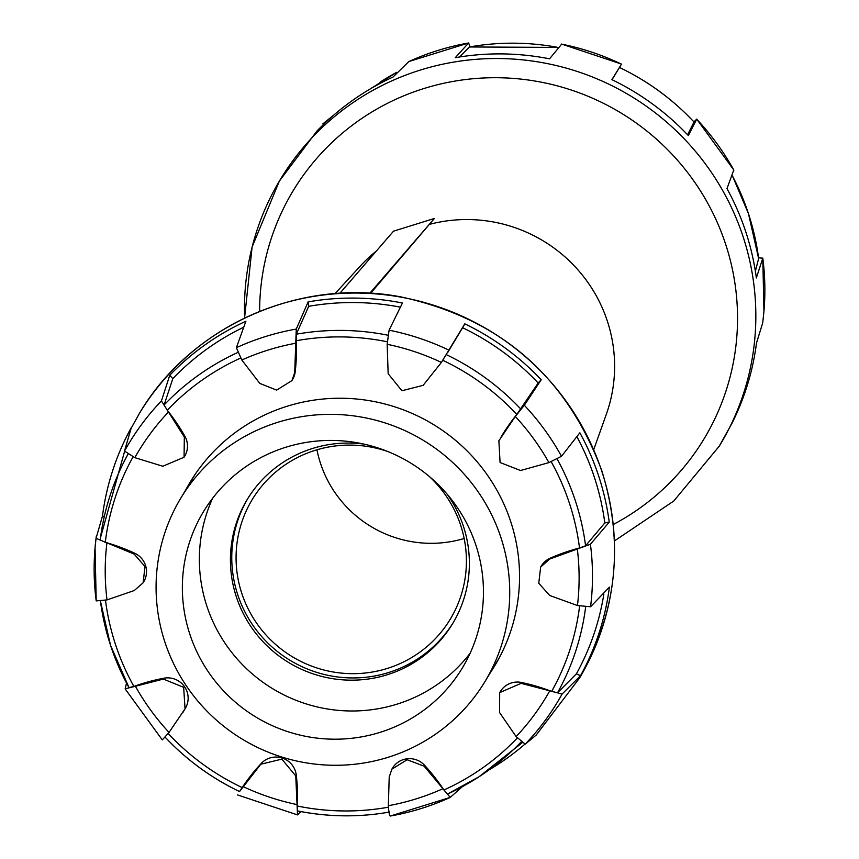 <?xml version="1.0" encoding="UTF-8"?>
<svg xmlns="http://www.w3.org/2000/svg" width="859" height="859" viewBox="0 0 859 859"><rect width="100%" height="100%" fill="white"/><g stroke="black" fill="none" stroke-linecap="round" stroke-linejoin="round"><path stroke-width="1.29" d="M579.632 677.912A256.798 252.578 -148.9 0 0 601.815 471.28A256.798 252.578 -148.9 0 0 387.495 295.088A256.798 252.578 -148.9 0 0 139.716 412.857C191.493 325.615 300.07 277.489 400.928 296.903C499.906 318.367 566.886 376.392 601.88 470.968C624.278 543.479 616.869 612.467 579.632 677.912L536.145 735.121L525.214 744.162L516.141 736.592L499.584 712.573L499.691 692.612L521.102 683.356L562.108 694.029L580.491 675.765A256.605 252.385 -148.9 0 0 609.396 587.116L590.573 606.755L577.463 605.541L549.749 595.502L538.765 583.261L540.665 567.026L549.653 559.059L590.412 544.252L609.235 522.132A195.562 192.352 -148.9 0 0 604.811 522.938A252.084 247.94 -148.9 0 0 594.439 477.497A252.084 247.94 -148.9 0 0 577.023 436.93M609.235 522.132L609.235 522.132A256.605 252.385 -148.9 0 0 598.712 476.165A256.605 252.385 -148.9 0 0 579.857 432.786L561.496 456.29L548.922 462.614L520.543 470.517L500.078 462.518L498.875 440.774L515.303 416.465L524.334 405.276L541.224 379.753A256.605 252.385 -148.9 0 0 464.783 323.843L441.397 362.412L423.122 385.358L401.905 390.738L388.161 373.686L387.151 344.287L389.106 330.189L402.442 303.012A256.605 252.385 -148.9 0 0 308.134 301.885L296.258 329.072L294.701 372.57L291.953 380.58L276.63 390.126L259.805 383.404L241.819 360.018L236.386 347.68L245.899 321.223A256.605 252.385 -148.9 0 0 169.749 375.308L161.417 400.928L184.331 437.016L184.062 457.256L162.813 466.233L134.809 457.654L124.512 451.061L131.384 427.417A256.605 252.385 -148.9 0 0 126.907 435.932A256.605 252.385 -148.9 0 0 102.479 516.066L96.047 538.335L134.165 554.087L144.999 566.586L143.131 582.778L134.262 590.53L107.01 599.904L96.208 600.903L95.059 547.666A250.27 246.157 -148.9 0 0 96.208 600.838M126.52 683.034L125.146 688.918L162.287 739.9L169.03 732.437L185.039 708.815L183.665 687.34L163.371 679.072L135.411 686.287A237.986 234.077 -148.9 0 0 169.03 732.437M165.1 737.108A245.663 241.626 -148.9 0 0 239.575 791.547L260.792 764.231L281.838 759.131L295.754 775.902L297.515 814.901L300.854 811.583M450.234 797.41L390.373 816.018C389.514 816.029 388.848 812.593 388.354 805.71L389.213 777.019L391.865 769.17L407.123 759.732L424.11 766.185L450.234 797.41L462.367 786.651M489.651 769.535A256.605 252.385 -148.9 0 0 524.838 744.238M237.513 794.929L297.515 814.901M125.135 688.8L135.411 686.287M129.033 687.683L110.543 645.367L100.449 601.203A245.663 241.626 -148.9 0 0 110.543 645.324A245.663 241.626 -148.9 0 0 129.022 687.64L133.886 686.427A195.562 192.352 31.1 0 1 163.886 678.213A20.272 19.94 31.1 0 1 185.555 707.956A195.562 192.352 31.1 0 1 183.257 711.864L182.774 712.68M164.96 737.011C186.414 759.828 211.282 778.018 239.554 791.569L242.163 787.574A195.562 192.352 31.1 0 1 261.308 763.372A20.272 19.94 31.1 0 1 296.269 775.043A195.562 192.352 31.1 0 1 297.407 806.032L297.568 810.917A245.663 241.626 -148.9 0 0 388.977 812.131M391.865 769.17L392.423 768.225A20.272 19.94 31.1 0 1 424.636 765.326A195.562 192.352 31.1 0 1 443.91 789.99L447.507 794.038A245.663 241.626 -148.9 0 0 478.914 776.837L478.914 776.837A245.663 241.626 -148.9 0 0 521.166 741.94M499.691 692.612L500.292 691.613A20.272 19.94 31.1 0 1 521.617 682.497A195.562 192.352 31.1 0 1 551.661 691.42L557.523 692.762L576.389 673.832A252.084 247.94 -148.9 0 0 603.834 594.181M580.491 675.765L580.491 675.765A195.562 192.352 -148.9 0 0 576.389 673.832L576.389 673.832M540.665 567.026L541.245 566.06A20.272 19.94 31.1 0 1 550.168 558.2A195.562 192.352 31.1 0 1 579.514 547.978L585.58 545.787L604.811 522.938M103.907 516.356A195.562 192.352 -148.9 0 0 102.479 516.066L102.479 516.066M242.882 327.612A252.084 247.94 -148.9 0 0 172.82 378.626A195.562 192.352 -148.9 0 0 169.749 375.308L169.749 375.308M400.187 307.114A252.084 247.94 -148.9 0 0 308.682 306.33A195.562 192.352 -148.9 0 0 308.134 301.885L308.134 301.885M541.224 379.753L541.224 379.753A195.562 192.352 -148.9 0 0 538.163 382.996A252.084 247.94 -148.9 0 0 462.604 327.719A195.562 192.352 -148.9 0 0 464.783 323.843L464.783 323.843M501.205 436.812L501.688 436.007A195.562 192.352 31.1 0 1 516.817 414.446L538.163 382.996M462.604 327.719L450.771 347.412M308.692 306.33L296.323 334.205L296.205 340.744A195.562 192.352 31.1 0 1 295.217 371.7A20.272 19.94 31.1 0 1 292.522 379.646L291.953 380.58M172.82 378.626L164.101 404.986L167.29 410.258A195.562 192.352 31.1 0 1 184.846 436.157A20.272 19.94 31.1 0 1 184.664 456.258L184.062 457.256M124.576 451.404L100.428 537.906L100.202 539.978L105.292 542.297A195.562 192.352 31.1 0 1 134.68 553.228A20.272 19.94 31.1 0 1 143.711 581.811L143.131 582.778M247.789 498.574A120.002 118.027 -148.9 0 0 237.707 594.653A120.002 118.027 -148.9 0 0 337.576 676.956A120.002 118.027 -148.9 0 0 453.348 622.421M363.776 444.071A120.002 118.027 -148.9 0 0 247.113 499.68A120.002 118.027 -148.9 0 0 236.365 596.887A120.002 118.027 -148.9 0 0 336.889 679.265A120.002 118.027 -148.9 0 0 452.682 623.537A120.002 118.027 -148.9 0 0 463.441 526.342A120.002 118.027 -148.9 0 0 447.335 494.419M212.688 498.156A151.205 148.714 -148.9 0 0 206.847 606.057A151.205 148.714 -148.9 0 0 325.239 708.6A151.205 148.714 -148.9 0 0 470.12 653.269M475.961 545.368A151.205 148.714 -148.9 0 0 349.302 441.569A151.205 148.714 -148.9 0 0 203.4 511.781A151.205 148.714 -148.9 0 0 189.85 634.264A151.205 148.714 -148.9 0 0 316.509 738.053A151.205 148.714 -148.9 0 0 462.421 667.851A151.205 148.714 -148.9 0 0 475.961 545.368M164.874 642.017A177.598 174.688 -148.9 0 0 313.653 763.941A177.598 174.688 -148.9 0 0 485.034 681.466A177.598 174.688 -148.9 0 0 500.937 537.605A177.598 174.688 -148.9 0 0 352.169 415.692A177.598 174.688 -148.9 0 0 180.787 498.156A177.598 174.688 -148.9 0 0 164.874 642.017M190.848 481.448A177.845 174.925 31.1 0 1 192.803 477.883M497.34 661.376A177.845 174.925 31.1 0 1 495.095 664.759M185.662 490.059A177.845 174.925 31.1 0 1 190.15 482.157A177.845 174.925 31.1 0 1 361.757 399.575A177.845 174.925 31.1 0 1 510.74 521.66A177.845 174.925 31.1 0 1 494.805 665.714A177.845 174.925 31.1 0 1 489.909 673.37M316.95 449.794A115.203 113.313 -148.9 0 0 320.504 463.366A115.203 113.313 -148.9 0 0 464.161 538.486M733.758 170.007L726.982 188.604A256.605 252.385 31.1 0 1 745.837 231.984A256.605 252.385 31.1 0 1 756.36 277.951L762.792 258.162L758.551 257.797M762.792 258.162A250.27 246.157 31.1 0 1 763.941 311.334L762.706 322.92L756.521 342.934A256.605 252.385 31.1 0 1 732.093 423.068L719.284 446.143A256.798 252.578 31.1 0 0 743.121 236.751A256.798 252.578 31.1 0 0 527.19 60.366A256.798 252.578 31.1 0 0 279.368 181.088L316.864 131.126A256.605 252.385 31.1 0 1 393.025 77.042L408.852 61.547M334.162 114.762L322.855 123.879M470.013 46.858L468.627 42.982L455.259 57.703A256.605 252.385 31.1 0 1 549.567 58.831L561.668 44.131M621.057 64.779L611.909 79.662A256.605 252.385 31.1 0 1 688.349 135.572L696.703 119.186L693.922 121.871M755.383 271.261L758.637 258.516M558.146 47.417L469.422 46.966L459.522 56.995M617.524 70.663L612.038 79.715M687.587 134.777L694.008 121.999C672.586 99.172 647.718 80.982 619.446 67.431M335.021 293.66L360.393 265.979A146.406 144.001 31.1 0 1 376.285 251.118M429.715 224.306A146.406 144.001 31.1 0 1 607.367 321.148A146.406 144.001 31.1 0 1 606.357 414.178L593.752 449.547M369.81 293.263L434.386 218.465L370.605 293.306M429.232 476.423A115.686 113.785 31.1 0 1 460.692 525.375A115.686 113.785 31.1 0 1 450.331 619.081A115.686 113.785 31.1 0 1 338.704 672.801A115.686 113.785 31.1 0 1 241.798 593.386A115.686 113.785 31.1 0 1 252.159 499.68A115.686 113.785 31.1 0 1 388.139 451.662M434.386 218.465L393.519 231.168L339.853 293.316M585.58 545.787A245.663 241.626 -148.9 0 0 575.401 500.904A245.663 241.626 -148.9 0 0 557.169 459.05M579.514 547.978A239.919 235.978 -148.9 0 0 569.474 503.406A239.919 235.978 -148.9 0 0 551.22 461.734M390.373 816.018A250.27 246.157 -148.9 0 0 450.148 797.453M525.214 744.162A250.27 246.157 -148.9 0 0 562.108 694.029M590.573 606.755A250.27 246.157 -148.9 0 0 590.412 544.252M577.463 605.541A237.986 234.077 -148.9 0 0 577.323 548.998M516.141 736.592A237.986 234.077 -148.9 0 0 549.513 691.248M388.354 805.71A237.986 234.077 -148.9 0 0 442.514 788.884M242.925 786.49A237.986 234.077 -148.9 0 0 297.171 804.615M139.716 412.857L126.907 435.932M561.496 456.29A250.27 246.157 -148.9 0 0 524.334 405.276M449.074 350.225A250.27 246.157 -148.9 0 0 389.106 330.189M296.258 329.072A250.27 246.157 -148.9 0 0 236.386 347.68M161.417 400.928A250.27 246.157 -148.9 0 0 124.512 451.061M96.047 538.335A250.27 246.157 -148.9 0 0 95.059 547.666L96.294 536.08M548.922 462.614A237.986 234.077 -148.9 0 0 515.303 416.465M441.397 362.412A237.986 234.077 -148.9 0 0 387.151 344.287M295.968 343.192A237.986 234.077 -148.9 0 0 241.819 360.018M168.192 412.309A237.986 234.077 -148.9 0 0 134.809 457.654M106.86 543.36A237.986 234.077 -148.9 0 0 107.01 599.904M105.496 600.28A239.919 235.978 -148.9 0 0 115.482 644.454A239.919 235.978 -148.9 0 0 133.886 686.427M163.886 678.213L163.371 679.072M185.555 707.956L185.039 708.815M261.308 763.372L260.792 764.231M296.269 775.043L295.754 775.902M424.636 765.326L424.11 766.185M521.617 682.497L521.102 683.356M550.168 558.2L549.653 559.059M520.973 409.249A245.663 241.626 -148.9 0 0 446.379 354.681M388 335.235A245.663 241.626 -148.9 0 0 296.323 334.205M295.217 371.7L294.701 372.57M237.696 352.523A245.663 241.626 -148.9 0 0 164.101 404.986M184.846 436.157L184.331 437.016M127.937 454.325A245.663 241.626 -148.9 0 0 100.202 539.978M134.68 553.228L134.165 554.087M168.181 733.479A239.919 235.978 -148.9 0 0 242.163 787.574M133.027 456.924A239.919 235.978 -148.9 0 0 105.292 542.297M240.595 358.074A239.919 235.978 -148.9 0 0 167.29 410.258M387.291 341.785A239.919 235.978 -148.9 0 0 296.205 340.744M516.817 414.446A239.919 235.978 -148.9 0 0 442.804 360.297M557.523 692.762A245.663 241.626 -148.9 0 0 585.634 607.12M551.661 691.42A239.919 235.978 -148.9 0 0 579.6 606.089M297.407 806.032A239.919 235.978 -148.9 0 0 388.44 807.181M443.91 789.99A239.919 235.978 -148.9 0 0 517.301 737.988M763.941 311.334L762.792 258.097M613.283 524.495A240.005 236.064 -148.9 0 0 725.662 244.289A240.005 236.064 -148.9 0 0 460.875 80.166A240.005 236.064 -148.9 0 0 259.633 311.409M244.654 318.034A256.798 252.578 31.1 0 1 279.368 181.088L252.106 246.995L244.568 318.077M408.766 61.59A250.27 246.157 31.1 0 1 468.627 42.982M561.485 44.099A250.27 246.157 31.1 0 1 621.444 64.135M696.703 119.186A250.27 246.157 31.1 0 1 733.865 170.2M732.469 175.988A245.663 241.626 31.1 0 1 748.457 213.676A245.663 241.626 31.1 0 1 758.647 258.559L748.457 213.633L732.48 175.966M380.086 82.163L380.086 82.163A245.663 241.626 31.1 0 1 396.633 72.349L369.349 89.465M469.39 46.977A245.663 241.626 31.1 0 1 558.135 47.438M619.446 67.464A245.663 241.626 31.1 0 1 694.029 122.021M451.759 345.78L447.689 352.534M499.283 657.811L485.034 681.466M195.036 474.501L180.787 498.156M297.525 810.939C328.224 817.081 358.901 817.446 389.578 812.034M447.496 794.049L478.914 776.837L522.154 742.756M614.432 540.923L673.746 501.044L719.284 446.143M468.713 42.95L408.809 61.558M621.486 64.071L561.582 44.056M733.854 170.082L696.713 119.1M617.03 71.469L621.1 64.726"/></g></svg>

